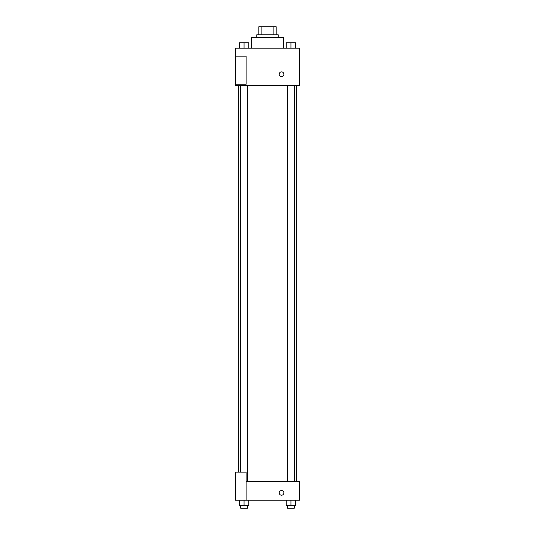 <?xml version="1.0" encoding="UTF-8"?>
<svg xmlns="http://www.w3.org/2000/svg" width="535" height="535" viewBox="0 0 535 535"><rect width="100%" height="100%" fill="white"/><g stroke="black" fill="none" stroke-linecap="round" stroke-linejoin="round"><path stroke-width="0.8" d="M261.869 34.775L261.869 26.75L258.806 26.75L258.806 34.775L258.806 26.75M261.869 26.75L276.194 26.75L276.194 34.775M273.131 34.775L273.131 26.75M256.8 37.45L256.8 34.775L278.2 34.775L278.2 37.45M283.55 48.15L283.55 37.45L251.45 37.45L251.45 48.15M235.4 48.15L299.6 48.15L299.6 85.6L235.4 85.6L235.4 84.262L246.1 84.262L246.1 56.175L235.4 56.175L235.4 48.15M279.203 74.231A2.341 2.341 0 0 1 282.714 72.205A2.341 2.341 0 0 1 282.714 76.258A2.341 2.341 0 0 1 279.203 74.231M235.4 56.175L235.4 84.262M246.1 481.5L299.6 481.5L299.6 500.225L235.4 500.225L235.4 472.137L246.1 472.137L246.1 500.225M279.203 492.869A2.341 2.341 0 0 1 282.714 490.842A2.341 2.341 0 0 1 282.714 494.895A2.341 2.341 0 0 1 279.203 492.869M286.252 500.225L286.252 505.575L295.614 505.575L295.614 500.225L295.614 505.575M290.933 505.575L290.933 500.225M294.277 505.575L294.277 508.25L287.589 508.25L287.589 505.575M239.386 500.225L239.386 505.575L248.748 505.575L248.748 500.225L248.748 505.575M244.067 505.575L244.067 500.225M247.411 505.575L247.411 508.25L240.723 508.25L240.723 505.575M286.252 48.15L286.252 42.8L295.614 42.8L295.614 48.15L295.614 42.8M290.933 48.15L290.933 42.8M294.277 42.8L287.589 42.8M239.386 48.15L239.386 42.8L248.748 42.8L248.748 48.15L248.748 42.8M244.067 48.15L244.067 42.8M247.411 42.8L240.723 42.8M296.283 481.5L296.283 85.6M238.717 472.137L238.717 85.6M287.589 85.6L287.589 481.5M294.277 85.6L294.277 481.5M247.411 481.5L247.411 85.6M240.723 472.137L240.723 85.6"/></g></svg>
